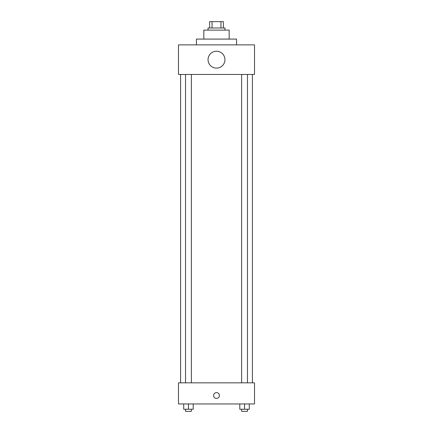 <?xml version="1.0" encoding="UTF-8"?>
<svg xmlns="http://www.w3.org/2000/svg" width="433" height="433" viewBox="0 0 433 433"><rect width="100%" height="100%" fill="white"/><g stroke="black" fill="none" stroke-linecap="round" stroke-linejoin="round"><path stroke-width="0.65" d="M212.056 27.988L212.056 21.65L209.637 21.65L209.637 27.988L209.637 21.65M212.056 21.65L223.363 21.65L223.363 27.988M220.944 27.988L220.944 21.65M208.051 30.099L208.051 27.988L224.949 27.988L224.949 30.099M203.829 39.078L203.829 30.099L229.171 30.099L229.171 39.078M196.436 44.886L196.436 39.078L236.564 39.078L236.564 44.886M178.483 44.886L254.517 44.886L254.517 74.454L178.483 74.454L178.483 44.886M208.051 59.667A8.449 8.449 0 0 0 220.722 66.985A8.449 8.449 0 0 0 220.722 52.355A8.449 8.449 0 0 0 208.051 59.667M180.593 382.837L180.593 74.454M241.636 74.454L241.636 382.837M185.535 382.837L185.535 74.454M178.483 382.837L254.517 382.837L254.517 403.957L178.483 403.957L178.483 382.837M216.5 398.414A2.907 2.907 0 0 1 213.983 394.057A2.907 2.907 0 0 1 219.017 394.057A2.907 2.907 0 0 1 216.5 398.414M239.795 403.957L239.795 409.239L249.3 409.239L249.3 403.957L249.3 409.239M244.548 409.239L244.548 403.957M247.465 409.239L247.465 411.35L241.636 411.35L241.636 409.239M183.7 403.957L183.7 409.239L193.205 409.239L193.205 403.957L193.205 409.239M188.452 409.239L188.452 403.957M191.364 409.239L191.364 411.35L185.535 411.35L185.535 409.239M252.407 382.837L252.407 74.454M247.465 74.454L247.465 382.837M191.364 382.837L191.364 74.454"/></g></svg>
